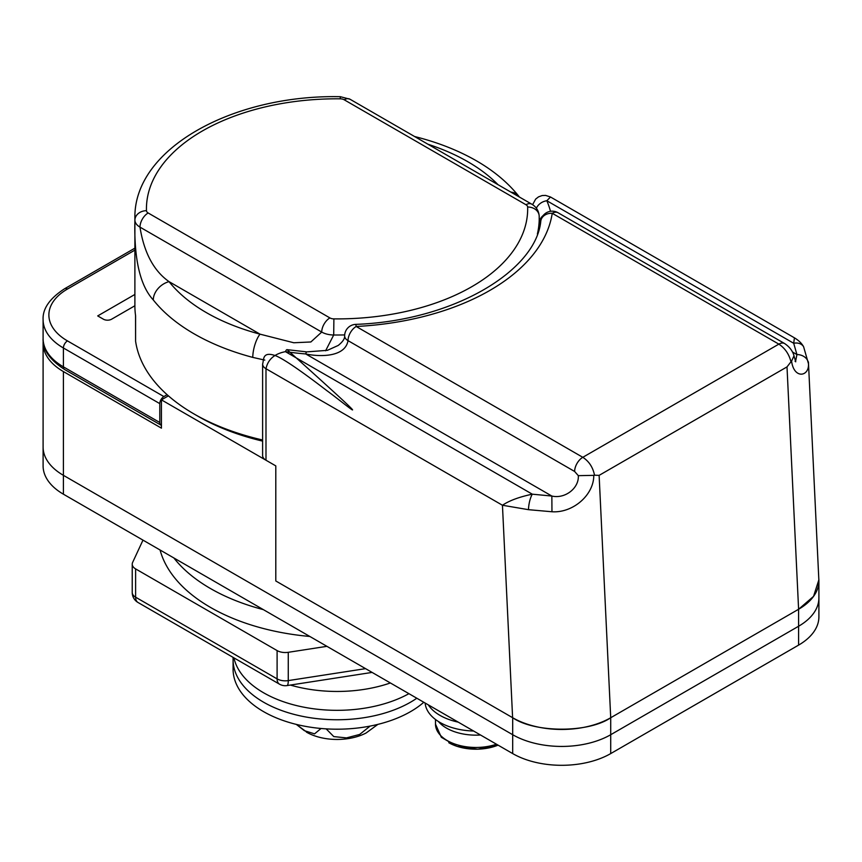 <?xml version="1.0" encoding="UTF-8"?>
<svg xmlns="http://www.w3.org/2000/svg" width="862" height="862" viewBox="0 0 862 862"><rect width="100%" height="100%" fill="white"/><g stroke="black" fill="none" stroke-linecap="round" stroke-linejoin="round"><path stroke-width="1.29" d="M63.4 494.185L63.4 371.565A69.316 40.018 180 0 1 43.1 343.27L43.1 447.022A69.316 40.018 0 0 0 63.4 475.328L512.685 734.715A69.316 40.018 0 0 0 610.716 734.715L798.6 626.243A69.316 40.018 0 0 0 818.9 597.948L818.9 616.815A69.316 40.018 0 0 1 798.6 645.11L610.716 753.582A69.316 40.018 0 0 1 512.685 753.582L63.4 494.185A69.316 40.018 0 0 1 43.1 465.889L43.1 447.022A69.316 40.018 0 0 0 63.4 475.328L512.685 734.715A69.316 40.018 0 0 0 610.716 734.715L798.6 626.243A69.316 40.018 0 0 0 818.9 597.948L818.9 580.966A69.316 40.018 0 0 0 818.803 578.811M43.1 343.27A69.316 40.018 180 0 1 43.208 340.996M63.4 371.565L161.431 428.155L161.431 399.86L275.797 465.889L275.797 580.966L512.685 717.734A69.316 40.018 0 0 0 610.716 717.734L798.6 609.262A69.316 40.018 0 0 0 818.9 580.966M161.431 399.86L168.402 395.841M539.989 225.359L539.375 222.87A11.551 9.331 -14.2 0 1 543.275 215.446M265.992 460.233L275.797 465.889L275.797 580.966L512.61 717.69L502.449 505.251C509.27 500.639 519.226 496.954 532.296 494.185A11.551 3.103 101.4 0 0 528.503 509.679L502.449 505.251L265.992 368.731L265.992 460.233A11.551 6.67 180 0 1 262.608 455.513L262.608 364.012C264.031 360.079 261.876 350.834 275.754 355.758C283.9 359.12 300.903 370.725 326.752 390.572C345.253 403.976 390.281 442.421 287.057 349.649A11.551 2.252 98.1 0 0 287.046 349.649A11.551 2.252 98.1 0 0 285.43 351.653C274.364 353.797 267.888 359.486 265.992 368.731A11.551 6.67 180 0 1 262.608 364.012M610.716 753.582L610.716 717.734L798.6 609.262L787.006 366.9L790.982 361.792C788.999 354.045 784.959 348.162 778.849 344.132L552.24 213.291A216.028 124.721 180 0 1 356.189 326.482L582.798 457.313C588.994 461.299 592.905 467.258 594.521 475.21L599.122 475.371L610.716 717.734C588.66 733.002 534.709 732.98 512.61 717.69M808.427 361.954L818.846 579.878L813.545 596.385L798.6 609.262L798.6 645.11M578.327 475.662L574.631 471.471L348.022 340.63C345.317 356.846 320.933 357.18 305.741 353.959A216.028 124.721 180 0 1 285.43 351.653L532.296 494.185L551.852 496.049C564.89 499.098 579.102 488.345 578.327 475.662L593.778 475.35C593.929 495.025 572.918 513.181 551.96 511.759L528.503 509.679M795.551 361.523L796.919 354.551L792.415 351.955M532.608 204.693L535.668 199.079L538.534 196.859L542.155 195.545L545.581 195.405L550.506 196.999L546.831 200.738A216.028 124.721 180 0 1 550.506 211.309M803.599 346.739L808.459 363.667A11.551 9.428 -179.1 0 0 796.919 354.551L793.697 343.27L794.43 337.829C798.729 340.425 801.779 343.388 803.599 346.739L803.599 346.739A11.551 8.911 148.9 0 0 793.697 343.27L546.831 200.738A11.551 9.159 -23.1 0 0 536.38 208.216M808.459 363.667C809.45 376.629 793.977 379.517 791.575 361.146L790.982 361.792M594.521 475.21L593.778 475.35M791.575 361.146L794.01 355.758C792.598 350.866 789.473 346.793 784.625 343.55L784.625 343.55A11.551 6.67 120 0 0 778.849 344.132L582.798 457.313A11.551 6.67 120 0 0 574.631 471.471M287.046 349.649L306.721 351.879A11.551 1.368 94.8 0 0 305.741 353.959L551.852 496.049L551.96 511.759M344.638 335.921A11.551 11.551 0 0 1 355.597 324.381A11.551 0.84 87.1 0 1 356.189 326.482A11.551 6.67 120 0 0 348.022 340.63A11.551 6.67 0 0 1 344.638 335.921L344.638 335.921C344.908 338.604 342.774 341.783 338.227 345.447L327.355 350.349L306.721 351.879M540.819 220.974L540.819 220.974A11.551 9.396 8.8 0 1 552.24 213.291A11.551 6.67 120 0 1 558.016 212.72A11.551 11.551 0 0 0 540.819 220.974C536.218 270.668 453.617 320.869 355.597 324.381M416.788 137.78A17.326 5.894 -75.2 0 1 418.544 137.543L414.557 136.498M344.681 334.919A202.171 116.726 180 0 1 333.702 334.995L325.599 350.791M264.796 360.1L252.781 357.396A202.171 116.726 180 0 1 194.101 333.831A202.171 116.726 180 0 1 153.296 299.954C138.707 284.234 134.009 254.57 134.914 220.219A202.171 116.726 180 0 1 134.892 218.28L134.892 306.01A202.171 116.726 0 0 0 135.593 315.751L135.593 341.212A202.171 116.726 0 0 0 194.101 414.008A202.171 116.726 0 0 0 262.608 439.997M198.185 416.368L194.101 414.008L198.185 416.368A196.396 113.385 180 0 0 262.608 441.118M135.593 341.212L135.549 315.46M148.156 212.979L329.909 317.916A5.775 3.34 0 0 0 333.896 318.886A190.621 110.056 0 0 0 527.652 207.02A5.775 3.34 0 0 0 525.96 204.725L344.207 99.787A5.775 3.34 0 0 0 340.221 98.818A190.621 110.056 0 0 0 146.465 210.684A5.775 3.34 0 0 0 148.156 212.979A11.551 6.67 120 0 0 139.989 227.126C144.04 252.685 153.727 270.851 169.038 281.637A17.326 12.865 141.5 0 0 153.296 299.954M252.781 357.396A17.326 5.894 104.8 0 1 260.012 334.154A184.845 106.716 0 0 1 169.038 281.637L260.012 334.154L293.78 342.764L310.859 341.977L321.731 332.064A17.326 10.01 -0 0 0 333.702 334.995L333.896 318.886M510.907 192.129A17.326 12.865 -38.5 0 1 518.644 196.04L518.644 196.04A17.326 12.865 -38.5 0 1 519.301 196.967M134.892 294.448L97.708 315.912L103.429 319.209A5.775 3.34 0 0 0 111.597 319.209L134.892 305.762M159.793 422.499A5.775 3.34 120 0 0 160.989 425.149L64.596 369.496A5.775 3.34 -60 0 1 63.4 366.846L159.793 422.499L159.793 403.631L63.4 347.979A69.316 40.018 180 0 1 43.1 319.683L43.1 338.55A69.316 40.018 0 0 0 63.4 366.846L63.4 347.979A5.775 3.34 -60 0 1 67.484 340.91L163.877 396.563L167.109 394.699M163.877 396.563A5.775 3.34 120 0 0 159.793 403.631M160.073 550.01A179.059 103.386 0 0 0 210.436 607.376A179.059 103.386 0 0 0 309.814 636.458M173.865 557.962A179.059 103.386 0 0 0 210.436 588.509A179.059 103.386 0 0 0 263.352 609.628M142.984 540.129L132.619 562.455A11.551 6.67 0 0 0 132.231 564.179A11.551 6.67 0 0 0 135.614 568.898L277.101 650.584A11.551 6.67 0 0 0 288.264 652.308L326.913 646.328M288.264 652.308L288.264 680.603A11.551 2.446 81.2 0 1 287.035 685.581L372.104 672.414M263.535 692.746A103.968 60.028 0 0 0 408.933 693.673A103.968 60.028 0 0 1 263.535 692.746A103.968 60.028 0 0 1 233.914 657.846A103.968 60.028 0 0 0 263.535 692.746M290.354 685.064A103.968 60.028 0 0 0 390.378 682.963M263.535 702.174A103.968 60.028 0 0 0 416.82 698.231A103.968 60.028 0 0 1 271.067 706.118A103.968 60.028 0 0 1 233.085 659.732A103.968 60.028 0 0 0 263.535 702.174M233.085 657.372L233.085 669.16A103.968 60.028 0 0 0 271.067 715.557A103.968 60.028 0 0 0 423.802 702.261M428.285 704.847A50.826 29.351 0 0 0 458.228 722.14M425.149 703.047A50.826 29.351 0 0 0 473.604 731.019M498.074 745.145A38.402 22.175 180 0 1 448.779 742.71M438.424 721.516A41.591 24.007 0 0 0 480.5 735.006M370.132 726.073L359.659 734.446L346.481 737.904L333.788 736.59L326.159 728.864M321.041 728.476L314.555 733.853L304.383 730.685L296.291 724.382M377.89 724.371L366.081 733.012A43.326 25.009 180 0 1 308.036 733.012A43.326 25.009 180 0 1 306.43 732.129M512.685 753.582L512.685 717.734M539.375 222.87A204.477 118.051 0 0 0 539.224 222.288M787.006 366.9L599.122 475.371M498.02 184.683A184.845 106.716 0 0 0 467.764 161.69A184.845 106.716 0 0 0 427.929 144.223M525.96 204.725A11.551 6.67 120 0 1 531.735 204.154C536.304 206.837 538.793 210.824 539.192 216.125A11.551 9.428 178.4 0 1 539.203 216.351A202.171 116.726 180 0 1 539.224 218.28A202.171 116.726 180 0 1 537.382 234.011M146.465 210.684A11.551 9.428 178.4 0 0 134.914 220.219A17.326 10.01 180 0 0 139.989 227.126L321.731 332.064A11.551 6.67 120 0 1 329.909 317.916M531.735 204.154L349.983 99.216A11.551 6.67 120 0 0 344.207 99.787M340.221 98.818L340.339 96.695C233.128 94.389 133.405 148.673 134.892 218.28M539.224 228.365L539.192 216.125A11.551 9.428 178.4 0 0 527.652 207.02M134.892 250.12L67.484 289.029A63.54 36.689 0 0 0 67.484 340.91M43.1 319.683C42.518 308.747 49.684 298.424 64.596 288.748A5.775 3.34 60 0 1 67.484 289.029M135.614 568.898L135.614 597.194L277.101 678.879A11.551 6.67 180 0 0 288.264 680.603L365.574 668.643M132.231 564.179L132.231 592.474A11.551 6.67 180 0 0 135.614 597.194A11.551 6.67 120 0 0 138.006 602.484L279.493 684.169A11.551 6.67 -60 0 1 277.101 678.879L277.101 650.584M496.48 744.218A40.439 23.349 180 0 1 455.879 744.391A40.439 23.349 180 0 1 435.493 724.123L441.322 737.269L456.86 746.33L477.763 749.197L498.15 745.188M550.506 196.999L794.43 337.829M784.625 343.55L558.016 212.72M795.066 361.297L795.755 361.814L794.139 356.426M519.441 197.053L518.644 196.04C507.815 182.539 493.743 170.805 476.427 160.828C459.317 151.001 440.019 143.232 418.544 137.543M349.983 99.216L340.339 96.695M64.596 369.496C49.684 359.81 42.518 349.498 43.1 338.55M64.596 288.748L134.892 248.159M132.231 592.474A11.551 11.551 0 0 0 138.006 602.484M279.493 684.169A11.551 11.551 0 0 0 287.035 685.581M435.493 719.49L435.493 724.123M296.226 724.371L308.036 733.012"/></g></svg>
